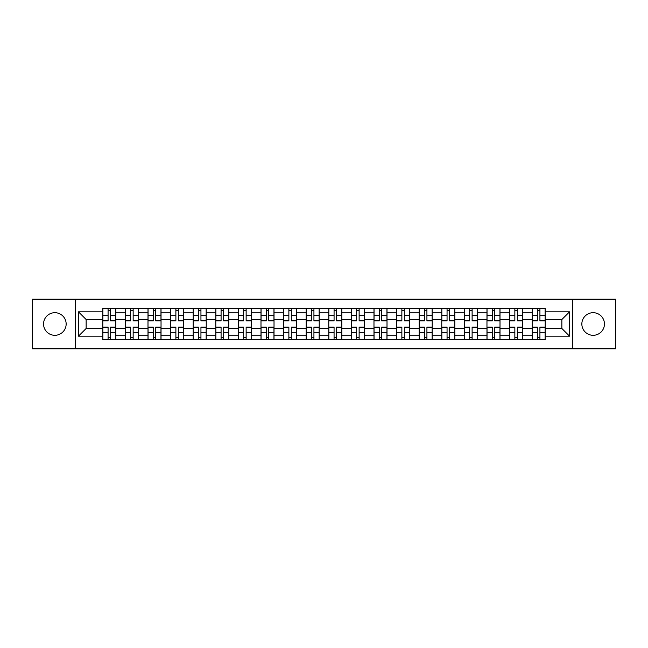 <?xml version="1.0" encoding="UTF-8"?>
<svg xmlns="http://www.w3.org/2000/svg" width="648" height="648" viewBox="0 0 648 648"><rect width="100%" height="100%" fill="white"/><g stroke="black" fill="none" stroke-linecap="round" stroke-linejoin="round"><path stroke-width="0.97" d="M593.147 312.701A11.3 11.3 0 0 0 581.847 324A11.3 11.3 0 0 0 593.147 335.3A11.3 11.3 0 0 0 604.446 324A11.3 11.3 0 0 0 593.147 312.701M54.853 312.701A11.3 11.3 0 0 0 43.554 324A11.3 11.3 0 0 0 54.853 335.3A11.3 11.3 0 0 0 66.153 324A11.3 11.3 0 0 0 54.853 312.701M572.435 348.843L615.6 348.843L615.6 299.157L32.4 299.157L32.4 348.843L572.435 348.843L572.435 299.157M125.396 339.576L125.396 312.846L115.838 312.846L115.838 339.576M115.838 312.846L115.838 308.424M125.396 312.846L125.396 308.424M138.437 308.424L138.437 339.576M147.995 339.576L147.995 308.424M161.036 308.424L161.036 339.576M170.594 339.576L170.594 308.424M183.635 308.424L183.635 339.576M193.193 339.576L193.193 308.424M206.234 308.424L206.234 339.576M215.792 339.576L215.792 308.424M228.825 308.424L228.825 339.576M238.391 339.576L238.391 308.424M251.424 308.424L251.424 339.576M260.99 339.576L260.99 308.424M274.023 308.424L274.023 339.576M283.581 339.576L283.581 308.424M296.622 308.424L296.622 339.576M306.18 339.576L306.18 308.424M319.221 308.424L319.221 339.576M328.779 339.576L328.779 308.424M341.82 308.424L341.82 339.576M351.378 339.576L351.378 308.424M364.419 308.424L364.419 339.576M373.977 339.576L373.977 308.424M387.01 308.424L387.01 339.576M396.576 339.576L396.576 308.424M409.609 308.424L409.609 339.576M419.175 339.576L419.175 308.424M432.208 308.424L432.208 339.576M441.766 339.576L441.766 308.424M454.807 308.424L454.807 339.576M464.365 339.576L464.365 308.424M477.406 308.424L477.406 339.576M486.964 339.576L486.964 308.424M500.005 308.424L500.005 339.576M509.563 339.576L509.563 308.424M522.604 308.424L522.604 339.576M532.162 339.576L532.162 308.424M532.162 328.487L522.604 328.487M509.563 328.487L500.005 328.487M486.964 328.487L477.406 328.487M464.365 328.487L454.807 328.487M441.766 328.487L432.208 328.487M419.175 328.487L409.609 328.487M396.576 328.487L387.01 328.487M373.977 328.487L364.419 328.487M351.378 328.487L341.82 328.487M328.779 328.487L319.221 328.487M306.18 328.487L296.622 328.487M283.581 328.487L274.023 328.487M260.99 328.487L251.424 328.487M238.391 328.487L228.825 328.487M215.792 328.487L206.234 328.487M193.193 328.487L183.635 328.487M170.594 328.487L161.036 328.487M147.995 328.487L138.437 328.487M125.396 328.487L115.838 328.487M532.162 319.513L522.604 319.513M509.563 319.513L500.005 319.513M486.964 319.513L477.406 319.513M464.365 319.513L454.807 319.513M441.766 319.513L432.208 319.513M419.175 319.513L409.609 319.513M396.576 319.513L387.01 319.513M373.977 319.513L364.419 319.513M351.378 319.513L341.82 319.513M328.779 319.513L319.221 319.513M306.18 319.513L296.622 319.513M283.581 319.513L274.023 319.513M260.99 319.513L251.424 319.513M238.391 319.513L228.825 319.513M215.792 319.513L206.234 319.513M193.193 319.513L183.635 319.513M170.594 319.513L161.036 319.513M147.995 319.513L138.437 319.513M125.396 319.513L115.838 319.513M86.144 328.487L102.805 328.487L102.805 319.513L86.144 319.513L86.144 328.487L78.465 336.166L78.465 311.834L102.805 311.834L102.805 319.513M545.195 319.513L545.195 328.487L561.856 328.487L561.856 319.513L545.195 319.513L545.195 308.424L102.805 308.424L102.805 311.834M545.195 311.834L569.535 311.834L569.535 336.166L545.195 336.166L545.195 328.487M102.805 328.487L102.805 339.576L545.195 339.576L545.195 336.166M102.805 336.166L78.465 336.166M75.565 348.843L75.565 299.157M110.549 337.397L108.086 337.397M108.086 310.603L110.549 310.603M133.148 337.397L130.685 337.397M130.685 310.603L133.148 310.603M155.747 337.397L153.284 337.397M153.284 310.603L155.747 310.603M178.346 337.397L175.883 337.397M175.883 310.603L178.346 310.603M200.945 337.397L198.482 337.397M198.482 310.603L200.945 310.603M223.544 337.397L221.081 337.397M221.081 310.603L223.544 310.603M246.135 337.397L243.672 337.397M243.672 310.603L246.135 310.603M268.734 337.397L266.271 337.397M266.271 310.603L268.734 310.603M291.333 337.397L288.87 337.397M288.87 310.603L291.333 310.603M313.932 337.397L311.469 337.397M311.469 310.603L313.932 310.603M336.531 337.397L334.068 337.397M334.068 310.603L336.531 310.603M359.13 337.397L356.667 337.397M356.667 310.603L359.13 310.603M381.729 337.397L379.266 337.397M379.266 310.603L381.729 310.603M404.328 337.397L401.865 337.397M401.865 310.603L404.328 310.603M426.919 337.397L424.456 337.397M424.456 310.603L426.919 310.603M449.518 337.397L447.055 337.397M447.055 310.603L449.518 310.603M472.117 337.397L469.654 337.397M469.654 310.603L472.117 310.603M494.716 337.397L492.253 337.397M492.253 310.603L494.716 310.603M517.315 337.397L514.852 337.397M514.852 310.603L517.315 310.603M539.914 337.397L537.451 337.397M537.451 310.603L539.914 310.603M78.465 311.834L86.144 319.513M561.856 328.487L569.535 336.166M561.856 319.513L569.535 311.834M110.549 320.882L110.549 308.57L115.765 308.57L115.765 320.882L110.549 320.882M108.086 310.457L110.549 310.457M108.086 308.57L102.87 308.57L102.87 320.882L108.086 320.882L108.086 308.57L110.549 308.57M108.086 327.119L108.086 339.431L102.87 339.431L102.87 327.119L108.086 327.119M110.549 337.543L108.086 337.543M110.549 339.431L115.765 339.431L115.765 327.119L110.549 327.119L110.549 339.431L108.086 339.431M133.148 320.882L133.148 308.57L138.364 308.57L138.364 320.882L133.148 320.882M130.685 310.457L133.148 310.457M130.685 308.57L125.469 308.57L125.469 320.882L130.685 320.882L130.685 308.57L133.148 308.57M155.747 320.882L155.747 308.57L160.963 308.57L160.963 320.882L155.747 320.882M153.284 310.457L155.747 310.457M153.284 308.57L148.068 308.57L148.068 320.882L153.284 320.882L153.284 308.57L155.747 308.57M130.685 327.119L130.685 339.431L125.469 339.431L125.469 327.119L130.685 327.119M133.148 337.543L130.685 337.543M133.148 339.431L138.364 339.431L138.364 327.119L133.148 327.119L133.148 339.431L130.685 339.431M153.284 327.119L153.284 339.431L148.068 339.431L148.068 327.119L153.284 327.119M155.747 337.543L153.284 337.543M155.747 339.431L160.963 339.431L160.963 327.119L155.747 327.119L155.747 339.431L153.284 339.431M178.346 320.882L178.346 308.57L183.562 308.57L183.562 320.882L178.346 320.882M175.883 310.457L178.346 310.457M175.883 308.57L170.667 308.57L170.667 320.882L175.883 320.882L175.883 308.57L178.346 308.57M200.945 320.882L200.945 308.57L206.161 308.57L206.161 320.882L200.945 320.882M198.482 310.457L200.945 310.457M198.482 308.57L193.266 308.57L193.266 320.882L198.482 320.882L198.482 308.57L200.945 308.57M223.544 320.882L223.544 308.57L228.752 308.57L228.752 320.882L223.544 320.882M221.081 310.457L223.544 310.457M221.081 308.57L215.865 308.57L215.865 320.882L221.081 320.882L221.081 308.57L223.544 308.57M175.883 327.119L175.883 339.431L170.667 339.431L170.667 327.119L175.883 327.119M178.346 337.543L175.883 337.543M178.346 339.431L183.562 339.431L183.562 327.119L178.346 327.119L178.346 339.431L175.883 339.431M198.482 327.119L198.482 339.431L193.266 339.431L193.266 327.119L198.482 327.119M200.945 337.543L198.482 337.543M200.945 339.431L206.161 339.431L206.161 327.119L200.945 327.119L200.945 339.431L198.482 339.431M221.081 327.119L221.081 339.431L215.865 339.431L215.865 327.119L221.081 327.119M223.544 337.543L221.081 337.543M223.544 339.431L228.752 339.431L228.752 327.119L223.544 327.119L223.544 339.431L221.081 339.431M246.135 320.882L246.135 308.57L251.351 308.57L251.351 320.882L246.135 320.882M243.672 310.457L246.135 310.457M243.672 308.57L238.464 308.57L238.464 320.882L243.672 320.882L243.672 308.57L246.135 308.57M243.672 327.119L243.672 339.431L238.464 339.431L238.464 327.119L243.672 327.119M246.135 337.543L243.672 337.543M246.135 339.431L251.351 339.431L251.351 327.119L246.135 327.119L246.135 339.431L243.672 339.431M268.734 320.882L268.734 308.57L273.95 308.57L273.95 320.882L268.734 320.882M266.271 310.457L268.734 310.457M266.271 308.57L261.063 308.57L261.063 320.882L266.271 320.882L266.271 308.57L268.734 308.57M266.271 327.119L266.271 339.431L261.063 339.431L261.063 327.119L266.271 327.119M268.734 337.543L266.271 337.543M268.734 339.431L273.95 339.431L273.95 327.119L268.734 327.119L268.734 339.431L266.271 339.431M291.333 320.882L291.333 308.57L296.549 308.57L296.549 320.882L291.333 320.882M288.87 310.457L291.333 310.457M288.87 308.57L283.654 308.57L283.654 320.882L288.87 320.882L288.87 308.57L291.333 308.57M288.87 327.119L288.87 339.431L283.654 339.431L283.654 327.119L288.87 327.119M291.333 337.543L288.87 337.543M291.333 339.431L296.549 339.431L296.549 327.119L291.333 327.119L291.333 339.431L288.87 339.431M313.932 320.882L313.932 308.57L319.148 308.57L319.148 320.882L313.932 320.882M311.469 310.457L313.932 310.457M311.469 308.57L306.253 308.57L306.253 320.882L311.469 320.882L311.469 308.57L313.932 308.57M311.469 327.119L311.469 339.431L306.253 339.431L306.253 327.119L311.469 327.119M313.932 337.543L311.469 337.543M313.932 339.431L319.148 339.431L319.148 327.119L313.932 327.119L313.932 339.431L311.469 339.431M336.531 320.882L336.531 308.57L341.747 308.57L341.747 320.882L336.531 320.882M334.068 310.457L336.531 310.457M334.068 308.57L328.852 308.57L328.852 320.882L334.068 320.882L334.068 308.57L336.531 308.57M334.068 327.119L334.068 339.431L328.852 339.431L328.852 327.119L334.068 327.119M336.531 337.543L334.068 337.543M336.531 339.431L341.747 339.431L341.747 327.119L336.531 327.119L336.531 339.431L334.068 339.431M359.13 320.882L359.13 308.57L364.346 308.57L364.346 320.882L359.13 320.882M356.667 310.457L359.13 310.457M356.667 308.57L351.451 308.57L351.451 320.882L356.667 320.882L356.667 308.57L359.13 308.57M356.667 327.119L356.667 339.431L351.451 339.431L351.451 327.119L356.667 327.119M359.13 337.543L356.667 337.543M359.13 339.431L364.346 339.431L364.346 327.119L359.13 327.119L359.13 339.431L356.667 339.431M381.729 320.882L381.729 308.57L386.937 308.57L386.937 320.882L381.729 320.882M379.266 310.457L381.729 310.457M379.266 308.57L374.05 308.57L374.05 320.882L379.266 320.882L379.266 308.57L381.729 308.57M379.266 327.119L379.266 339.431L374.05 339.431L374.05 327.119L379.266 327.119M381.729 337.543L379.266 337.543M381.729 339.431L386.937 339.431L386.937 327.119L381.729 327.119L381.729 339.431L379.266 339.431M404.328 320.882L404.328 308.57L409.536 308.57L409.536 320.882L404.328 320.882M401.865 310.457L404.328 310.457M401.865 308.57L396.649 308.57L396.649 320.882L401.865 320.882L401.865 308.57L404.328 308.57M401.865 327.119L401.865 339.431L396.649 339.431L396.649 327.119L401.865 327.119M404.328 337.543L401.865 337.543M404.328 339.431L409.536 339.431L409.536 327.119L404.328 327.119L404.328 339.431L401.865 339.431M426.919 320.882L426.919 308.57L432.135 308.57L432.135 320.882L426.919 320.882M424.456 310.457L426.919 310.457M424.456 308.57L419.248 308.57L419.248 320.882L424.456 320.882L424.456 308.57L426.919 308.57M424.456 327.119L424.456 339.431L419.248 339.431L419.248 327.119L424.456 327.119M426.919 337.543L424.456 337.543M426.919 339.431L432.135 339.431L432.135 327.119L426.919 327.119L426.919 339.431L424.456 339.431M449.518 320.882L449.518 308.57L454.734 308.57L454.734 320.882L449.518 320.882M447.055 310.457L449.518 310.457M447.055 308.57L441.839 308.57L441.839 320.882L447.055 320.882L447.055 308.57L449.518 308.57M447.055 327.119L447.055 339.431L441.839 339.431L441.839 327.119L447.055 327.119M449.518 337.543L447.055 337.543M449.518 339.431L454.734 339.431L454.734 327.119L449.518 327.119L449.518 339.431L447.055 339.431M472.117 320.882L472.117 308.57L477.333 308.57L477.333 320.882L472.117 320.882M469.654 310.457L472.117 310.457M469.654 308.57L464.438 308.57L464.438 320.882L469.654 320.882L469.654 308.57L472.117 308.57M469.654 327.119L469.654 339.431L464.438 339.431L464.438 327.119L469.654 327.119M472.117 337.543L469.654 337.543M472.117 339.431L477.333 339.431L477.333 327.119L472.117 327.119L472.117 339.431L469.654 339.431M494.716 320.882L494.716 308.57L499.932 308.57L499.932 320.882L494.716 320.882M492.253 310.457L494.716 310.457M492.253 308.57L487.037 308.57L487.037 320.882L492.253 320.882L492.253 308.57L494.716 308.57M492.253 327.119L492.253 339.431L487.037 339.431L487.037 327.119L492.253 327.119M494.716 337.543L492.253 337.543M494.716 339.431L499.932 339.431L499.932 327.119L494.716 327.119L494.716 339.431L492.253 339.431M517.315 320.882L517.315 308.57L522.531 308.57L522.531 320.882L517.315 320.882M514.852 310.457L517.315 310.457M514.852 308.57L509.636 308.57L509.636 320.882L514.852 320.882L514.852 308.57L517.315 308.57M514.852 327.119L514.852 339.431L509.636 339.431L509.636 327.119L514.852 327.119M517.315 337.543L514.852 337.543M517.315 339.431L522.531 339.431L522.531 327.119L517.315 327.119L517.315 339.431L514.852 339.431M539.914 320.882L539.914 308.57L545.13 308.57L545.13 320.882L539.914 320.882M537.451 310.457L539.914 310.457M537.451 308.57L532.235 308.57L532.235 320.882L537.451 320.882L537.451 308.57L539.914 308.57M537.451 327.119L537.451 339.431L532.235 339.431L532.235 327.119L537.451 327.119M539.914 337.543L537.451 337.543M539.914 339.431L545.13 339.431L545.13 327.119L539.914 327.119L539.914 339.431L537.451 339.431M509.563 312.846L500.005 312.846M486.964 312.846L477.406 312.846M464.365 312.846L454.807 312.846M441.766 312.846L432.208 312.846M419.175 312.846L409.609 312.846M396.576 312.846L387.01 312.846M373.977 312.846L364.419 312.846M351.378 312.846L341.82 312.846M328.779 312.846L319.221 312.846M306.18 312.846L296.622 312.846M283.581 312.846L274.023 312.846M260.99 312.846L251.424 312.846M238.391 312.846L228.825 312.846M215.792 312.846L206.234 312.846M193.193 312.846L183.635 312.846M170.594 312.846L161.036 312.846M147.995 312.846L138.437 312.846M532.162 312.846L522.604 312.846M509.563 335.154L500.005 335.154M486.964 335.154L477.406 335.154M464.365 335.154L454.807 335.154M441.766 335.154L432.208 335.154M419.175 335.154L409.609 335.154M396.576 335.154L387.01 335.154M373.977 335.154L364.419 335.154M351.378 335.154L341.82 335.154M328.779 335.154L319.221 335.154M306.18 335.154L296.622 335.154M283.581 335.154L274.023 335.154M260.99 335.154L251.424 335.154M238.391 335.154L228.825 335.154M215.792 335.154L206.234 335.154M193.193 335.154L183.635 335.154M170.594 335.154L161.036 335.154M147.995 335.154L138.437 335.154M125.396 335.154L115.838 335.154M532.162 335.154L522.604 335.154M110.549 320.582L115.765 320.582M110.549 315.689L115.765 315.689M102.87 320.582L108.086 320.582M102.87 315.689L108.086 315.689M108.086 327.418L102.87 327.418M108.086 332.311L102.87 332.311M115.765 327.418L110.549 327.418M115.765 332.311L110.549 332.311M133.148 320.582L138.364 320.582M133.148 315.689L138.364 315.689M125.469 320.582L130.685 320.582M125.469 315.689L130.685 315.689M155.747 320.582L160.963 320.582M155.747 315.689L160.963 315.689M148.068 320.582L153.284 320.582M148.068 315.689L153.284 315.689M130.685 327.418L125.469 327.418M130.685 332.311L125.469 332.311M138.364 327.418L133.148 327.418M138.364 332.311L133.148 332.311M153.284 327.418L148.068 327.418M153.284 332.311L148.068 332.311M160.963 327.418L155.747 327.418M160.963 332.311L155.747 332.311M178.346 320.582L183.562 320.582M178.346 315.689L183.562 315.689M170.667 320.582L175.883 320.582M170.667 315.689L175.883 315.689M200.945 320.582L206.161 320.582M200.945 315.689L206.161 315.689M193.266 320.582L198.482 320.582M193.266 315.689L198.482 315.689M223.544 320.582L228.752 320.582M223.544 315.689L228.752 315.689M215.865 320.582L221.081 320.582M215.865 315.689L221.081 315.689M175.883 327.418L170.667 327.418M175.883 332.311L170.667 332.311M183.562 327.418L178.346 327.418M183.562 332.311L178.346 332.311M198.482 327.418L193.266 327.418M198.482 332.311L193.266 332.311M206.161 327.418L200.945 327.418M206.161 332.311L200.945 332.311M221.081 327.418L215.865 327.418M221.081 332.311L215.865 332.311M228.752 327.418L223.544 327.418M228.752 332.311L223.544 332.311M246.135 320.582L251.351 320.582M246.135 315.689L251.351 315.689M238.464 320.582L243.672 320.582M238.464 315.689L243.672 315.689M243.672 327.418L238.464 327.418M243.672 332.311L238.464 332.311M251.351 327.418L246.135 327.418M251.351 332.311L246.135 332.311M268.734 320.582L273.95 320.582M268.734 315.689L273.95 315.689M261.063 320.582L266.271 320.582M261.063 315.689L266.271 315.689M266.271 327.418L261.063 327.418M266.271 332.311L261.063 332.311M273.95 327.418L268.734 327.418M273.95 332.311L268.734 332.311M291.333 320.582L296.549 320.582M291.333 315.689L296.549 315.689M283.654 320.582L288.87 320.582M283.654 315.689L288.87 315.689M288.87 327.418L283.654 327.418M288.87 332.311L283.654 332.311M296.549 327.418L291.333 327.418M296.549 332.311L291.333 332.311M313.932 320.582L319.148 320.582M313.932 315.689L319.148 315.689M306.253 320.582L311.469 320.582M306.253 315.689L311.469 315.689M311.469 327.418L306.253 327.418M311.469 332.311L306.253 332.311M319.148 327.418L313.932 327.418M319.148 332.311L313.932 332.311M336.531 320.582L341.747 320.582M336.531 315.689L341.747 315.689M328.852 320.582L334.068 320.582M328.852 315.689L334.068 315.689M334.068 327.418L328.852 327.418M334.068 332.311L328.852 332.311M341.747 327.418L336.531 327.418M341.747 332.311L336.531 332.311M359.13 320.582L364.346 320.582M359.13 315.689L364.346 315.689M351.451 320.582L356.667 320.582M351.451 315.689L356.667 315.689M356.667 327.418L351.451 327.418M356.667 332.311L351.451 332.311M364.346 327.418L359.13 327.418M364.346 332.311L359.13 332.311M381.729 320.582L386.937 320.582M381.729 315.689L386.937 315.689M374.05 320.582L379.266 320.582M374.05 315.689L379.266 315.689M379.266 327.418L374.05 327.418M379.266 332.311L374.05 332.311M386.937 327.418L381.729 327.418M386.937 332.311L381.729 332.311M404.328 320.582L409.536 320.582M404.328 315.689L409.536 315.689M396.649 320.582L401.865 320.582M396.649 315.689L401.865 315.689M401.865 327.418L396.649 327.418M401.865 332.311L396.649 332.311M409.536 327.418L404.328 327.418M409.536 332.311L404.328 332.311M426.919 320.582L432.135 320.582M426.919 315.689L432.135 315.689M419.248 320.582L424.456 320.582M419.248 315.689L424.456 315.689M424.456 327.418L419.248 327.418M424.456 332.311L419.248 332.311M432.135 327.418L426.919 327.418M432.135 332.311L426.919 332.311M449.518 320.582L454.734 320.582M449.518 315.689L454.734 315.689M441.839 320.582L447.055 320.582M441.839 315.689L447.055 315.689M447.055 327.418L441.839 327.418M447.055 332.311L441.839 332.311M454.734 327.418L449.518 327.418M454.734 332.311L449.518 332.311M472.117 320.582L477.333 320.582M472.117 315.689L477.333 315.689M464.438 320.582L469.654 320.582M464.438 315.689L469.654 315.689M469.654 327.418L464.438 327.418M469.654 332.311L464.438 332.311M477.333 327.418L472.117 327.418M477.333 332.311L472.117 332.311M494.716 320.582L499.932 320.582M494.716 315.689L499.932 315.689M487.037 320.582L492.253 320.582M487.037 315.689L492.253 315.689M492.253 327.418L487.037 327.418M492.253 332.311L487.037 332.311M499.932 327.418L494.716 327.418M499.932 332.311L494.716 332.311M517.315 320.582L522.531 320.582M517.315 315.689L522.531 315.689M509.636 320.582L514.852 320.582M509.636 315.689L514.852 315.689M514.852 327.418L509.636 327.418M514.852 332.311L509.636 332.311M522.531 327.418L517.315 327.418M522.531 332.311L517.315 332.311M539.914 320.582L545.13 320.582M539.914 315.689L545.13 315.689M532.235 320.582L537.451 320.582M532.235 315.689L537.451 315.689M537.451 327.418L532.235 327.418M537.451 332.311L532.235 332.311M545.13 327.418L539.914 327.418M545.13 332.311L539.914 332.311"/></g></svg>
